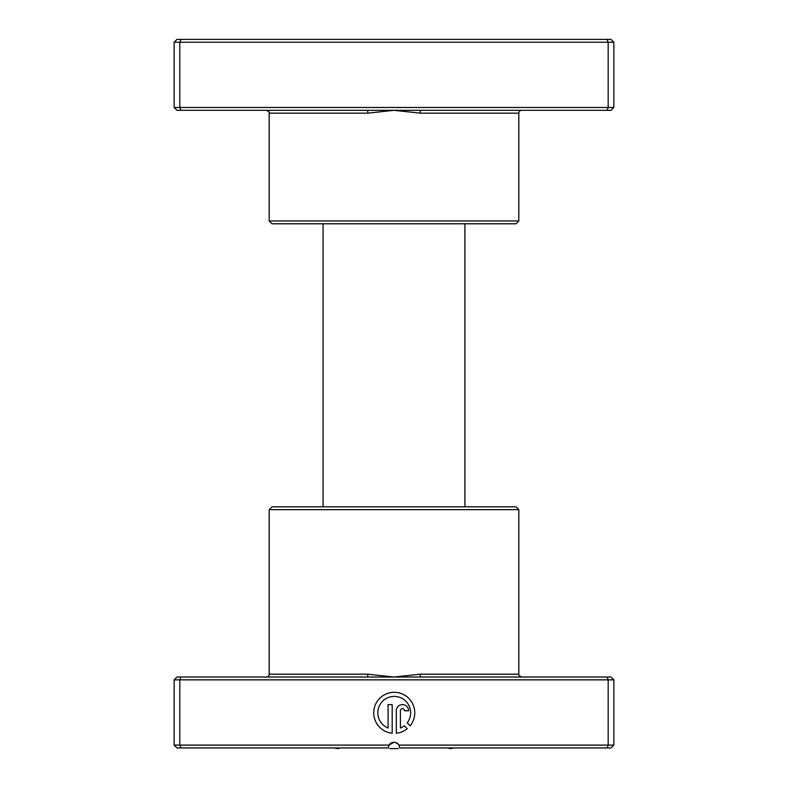 <?xml version="1.0" encoding="UTF-8"?>
<svg xmlns="http://www.w3.org/2000/svg" width="788" height="788" viewBox="0 0 788 788"><rect width="100%" height="100%" fill="white"/><g stroke="black" fill="none" stroke-linecap="round" stroke-linejoin="round"><path stroke-width="1.18" d="M420.762 110.32L176.985 110.32L174.148 107.483L613.852 107.483L611.015 110.32L420.762 110.32A2.837 0.591 -90 0 0 420.171 113.157L394 110.32L367.829 113.157L269.181 113.157C269.9 112.467 268.954 111.522 266.344 110.32M518.819 220.955L269.181 220.955L272.018 223.792L515.982 223.792L518.819 220.955L518.819 113.157A2.837 2.837 0 0 1 521.656 110.32M269.181 220.955L269.181 113.157M174.148 107.483L174.148 42.237L613.852 42.237L611.015 39.4L607.006 39.4L608.178 42.237L608.178 107.483L607.006 110.32M613.852 107.483L613.852 42.237M180.994 110.32L179.822 107.483L179.822 42.237L180.994 39.4L607.006 39.4M174.148 42.237L176.985 39.4L180.994 39.4M367.238 110.32A2.837 0.591 -90 0 1 367.829 113.157M398.255 748.6L389.745 748.6M334.516 747.94A14.184 14.184 0 0 0 338.771 748.6M453.484 747.94A14.184 14.184 0 0 1 449.229 748.6M464.92 506.812L464.92 223.792M323.08 506.812L323.08 223.792M407.209 722.882A16.41 16.41 0 0 0 394.246 696.405A16.41 16.41 0 0 0 388.09 728.033L388.09 704.61L392.197 704.61L392.197 733.234A20.518 20.518 0 0 1 373.758 711.791A20.518 20.518 0 0 1 412.784 704.029A20.518 20.518 0 0 1 410.134 725.797L407.209 722.882M396.305 710.766A6.156 6.156 0 0 1 402.451 704.61A6.156 6.156 0 0 1 408.608 710.766L404.51 710.766A2.049 2.049 0 0 0 402.451 708.717A2.049 2.049 0 0 0 400.402 710.766L400.402 728.033A16.41 16.41 0 0 0 404.313 725.787L407.229 728.703A20.518 20.518 0 0 1 396.305 733.234L396.305 710.766M367.238 677.02L611.015 677.02L613.852 679.857L174.148 679.857L176.985 677.02L367.238 677.02A2.837 0.591 90 0 0 367.829 674.183L394 677.02L420.171 674.183L518.819 674.183C518.071 674.843 519.016 675.789 521.656 677.02M269.181 509.649L518.819 509.649L515.982 506.812L272.018 506.812L269.181 509.649L269.181 674.183A2.837 2.837 0 0 1 266.344 677.02M395.32 742.424L398.334 744.286M518.819 509.649L518.819 674.183M180.994 677.02L179.822 679.857L179.822 745.103L389.085 745.103A5.674 5.674 0 0 1 398.915 745.103L613.852 745.103L613.852 679.857M607.006 677.02L608.178 679.857L608.178 745.103L607.006 747.94L399.674 747.94L398.915 745.103M613.852 745.103L611.015 747.94L607.006 747.94M174.148 679.857L174.148 745.103L179.822 745.103L180.994 747.94L176.985 747.94L174.148 745.103M394 742.266L389.085 745.103L388.326 747.94L180.994 747.94M388.651 746.049L389.055 745.172M420.762 677.02A2.837 0.591 90 0 1 420.171 674.183M518.819 113.157L420.171 113.157M269.181 674.183L367.829 674.183"/></g></svg>
